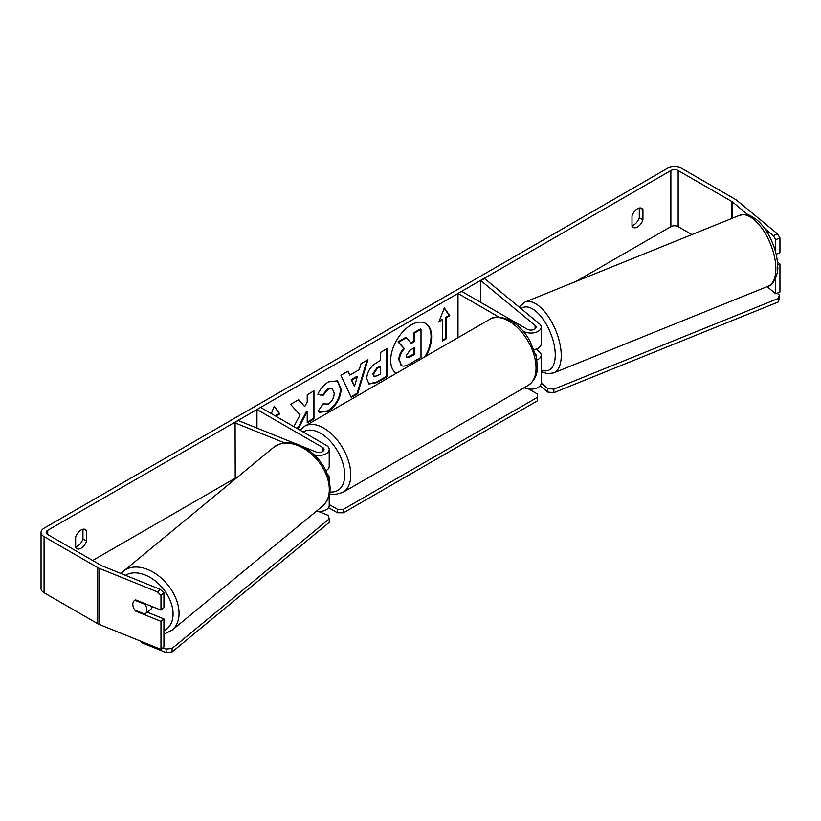 <?xml version="1.0" encoding="UTF-8"?>
<svg xmlns="http://www.w3.org/2000/svg" width="821" height="821" viewBox="0 0 821 821"><rect width="100%" height="100%" fill="white"/><g stroke="black" fill="none" stroke-linecap="round" stroke-linejoin="round"><path stroke-width="1.23" d="M536.811 360.029A10.304 5.952 0 0 0 541.183 355.165A10.304 5.952 0 0 0 539.315 351.747L536.082 349.079M498.963 317.101L457.995 293.446L461.638 291.342L527.236 329.211A5.152 2.976 180 0 0 532.85 329.857A5.152 2.976 180 0 0 536.031 327.107A5.152 2.976 180 0 0 535.097 325.403L480.542 280.423L484.77 278.719L539.315 323.7A10.304 5.952 180 0 1 541.183 327.107A10.304 5.952 180 0 1 534.82 332.608A10.304 5.952 180 0 1 523.582 331.315L522.998 330.976M541.183 327.107L541.183 343.948A10.304 5.952 180 0 1 534.04 349.602M457.995 293.446L457.995 337.677M541.183 355.165L541.183 383.222A10.304 5.952 180 0 1 535.189 388.62A10.304 5.952 180 0 1 524.178 387.738M535.939 355.719A5.152 2.976 0 0 0 536.031 355.165A5.152 2.976 0 0 0 535.415 353.759M480.542 280.423L480.542 302.261M296.022 443.874L238.039 420.434L235.083 422.877L284.405 442.806M235.083 422.877L235.217 479.033M325.886 470.7A10.304 5.952 0 0 0 329.211 466.328L329.211 449.487A10.304 5.952 0 0 0 326.194 445.28L260.596 407.411L256.952 409.515L256.952 428.08M314.361 454.834A10.304 5.952 0 0 0 329.211 449.487M303.195 446.778L315.952 451.93A5.152 2.976 0 0 0 321.288 452.135A5.152 2.976 0 0 0 324.059 449.487A5.152 2.976 0 0 0 322.55 447.383L256.952 409.515M316.198 511.339A10.304 5.952 0 0 0 329.211 505.603L329.211 495.186M327.363 474.138A10.304 5.952 180 0 1 329.211 477.545A10.304 5.952 180 0 1 328.903 478.992M152.234 606.596A8.59 5.747 50.5 0 1 150.746 609.367L145.317 613.831A8.59 5.747 50.5 0 1 144.886 614.149L134.829 610.085A8.59 5.747 50.5 0 1 132.817 604.359A8.59 5.747 50.5 0 1 134.398 600.572A8.59 5.747 50.5 0 1 134.829 600.264L144.886 604.328A8.59 5.747 50.5 0 1 146.897 610.044A8.59 5.747 50.5 0 1 145.317 613.831M144.886 604.328L145.45 603.856M424.909 356.776A28.971 16.728 120 0 0 425.34 323.279M426.109 356.088A28.971 16.728 120 0 0 425.647 323.443A28.971 16.728 120 0 0 411.167 324.88A28.971 16.728 120 0 0 392.366 349.982A28.971 16.728 120 0 0 396.225 373.339M691.898 234.58L678.167 226.647A5.152 2.976 0 0 0 670.87 226.647L575.962 281.439M235.083 478.253L92.66 560.476M748.352 215.061L732.445 201.945A5.152 2.976 0 0 0 731.87 201.545L678.167 170.542A5.152 2.976 0 0 0 670.87 170.542L47.71 530.315A5.152 2.976 0 0 0 46.202 532.418A5.152 2.976 0 0 0 47.71 534.533L101.424 565.536A5.152 2.976 0 0 0 102.112 565.864L160.403 589.437L163.923 592.885L163.923 607.694L160.967 610.126L160.967 595.317L157.447 591.869L160.403 589.437M297.233 428.562L298.854 427.628L307.218 411.424L307.218 422.805L313.95 418.915L313.95 390.858L307.218 394.747L307.218 402.003L304.755 406.59L298.649 399.694L290.562 404.363L300.065 414.862L293.846 426.612M349.879 375.094L359.29 369.666L361.004 363.693L367.952 359.68L357.679 393.7L351.224 397.415L340.951 375.279L348.125 371.133L349.879 375.094L347.765 371.338M632.006 215.872A8.59 4.957 -60 0 1 641.765 208.339A8.59 4.957 -60 0 1 642.935 209.56L642.935 219.884A8.59 4.957 -60 0 1 637.465 226.996A8.59 4.957 -60 0 1 633.176 227.427A8.59 4.957 -60 0 1 632.006 226.196L632.006 215.872M75.655 537.078L75.655 547.402A8.59 4.957 120 0 0 76.825 548.633A8.59 4.957 120 0 0 81.115 548.202A8.59 4.957 120 0 0 86.585 541.09L86.585 530.766A8.59 4.957 120 0 0 85.415 529.545A8.59 4.957 120 0 0 75.655 537.078M271.351 413.62L274.265 406.128L279.725 413.897L276.082 416.36M446.152 317.819L449.795 315.716L444.325 307.937L438.855 322.027L442.498 319.923L442.498 340.961L446.152 338.857L446.152 317.819L445.536 317.47L445.536 338.509L446.152 338.857M366.73 378.584L366.73 378.502C367.192 371.564 370.671 366.187 377.178 362.369L380.503 360.45L380.503 352.435L387.245 348.545L387.245 376.603L376.829 382.617L368.957 384.012L366.73 378.584M323.105 403.809L328.421 404.035C332.053 401.51 333.983 397.918 334.219 393.269L332.331 388.631L328.421 389.041L322.93 395.609L317.871 394.367C319.913 389.257 323.495 385.08 328.626 381.827L337.554 380.852L341.156 389.185C340.561 398.472 336.292 405.8 328.349 411.167L319.431 412.358L318.045 411.259L323.105 403.809L323.607 404.199M75.655 546.827A8.59 4.957 120 0 0 77.472 546.098A8.59 4.957 120 0 0 82.942 538.987L82.942 529.237M639.292 208.031L639.292 217.781A8.59 4.957 -60 0 1 633.822 224.892A8.59 4.957 -60 0 1 632.006 225.621M777.487 233.893L779.95 237.957L775.732 239.66L773.269 235.606L777.487 233.893L736.663 200.242A10.304 5.952 0 0 0 735.513 199.441L681.81 168.438A10.304 5.952 0 0 0 667.227 168.438L44.067 528.211A10.304 5.952 0 0 0 41.05 532.418A10.304 5.952 0 0 0 44.067 536.636L97.771 567.639A10.304 5.952 0 0 0 99.156 568.306L157.447 591.869M773.269 235.606L764.649 228.505M41.05 532.418L41.05 588.534A10.304 5.952 0 0 0 44.067 592.741L97.771 623.744A10.304 5.952 0 0 0 99.156 624.412L160.967 649.401L163.923 646.969L163.923 618.911L160.967 621.343L160.967 649.401M160.967 621.343L135.639 611.111A8.59 5.747 50.5 0 1 134.398 600.572A8.59 5.747 50.5 0 1 135.639 599.884L160.967 610.126M163.923 592.885L160.967 595.317M163.923 618.911L147.308 612.189M775.732 239.66L775.732 252.57M775.732 278.134L775.732 293.744L767.101 286.632M777.631 264.916L779.95 263.982L779.95 292.03L775.732 293.744M779.95 237.957L779.95 252.755L776.143 254.294M779.95 263.982L777.415 261.889M642.935 209.56L640.113 207.939M642.935 219.884L639.292 217.781M136.204 610.639L135.639 611.111M86.585 530.766L83.763 529.145M86.585 541.09L82.942 538.987M398.801 359.916L398.801 359.844C398.965 355.462 400.627 351.624 403.809 348.32L398 341.864L398.616 342.224L406.405 337.718L411.311 343.404L414.266 341.7L414.266 333.182L421.009 329.283L421.009 357.402L409.494 364.042C405.81 366.125 403.173 366.628 401.572 365.571L399.417 360.193C399.57 355.821 401.233 351.973 404.425 348.668L398.616 342.224M406.405 337.718L405.79 337.369L398 341.864M410.9 342.932L413.651 341.341L413.651 332.833L420.403 328.934L421.009 329.283M401.007 365.253L399.417 360.275M413.651 332.833L414.266 333.182M413.651 341.341L414.266 341.7M403.809 348.32L404.425 348.668M274.132 406.457L279.725 413.897M279.119 413.548L275.476 415.652L276.082 416.001M445.536 338.509L442.498 340.263M439.214 321.124L441.893 319.574L442.498 319.923M445.536 317.47L449.179 315.367L449.795 315.716M449.179 315.367L444.192 308.265M367.09 360.183L357.063 393.341L357.679 393.7M357.063 393.341L350.967 396.871M357.227 376.87L356.622 376.521L351.203 379.641L354.498 386.363L357.227 376.87L351.809 379.99L354.498 386.363M351.203 379.641L351.809 379.99M386.629 348.894L386.629 376.254L387.245 376.603M386.629 376.254L376.223 382.258L368.67 383.828M380.503 366.546L377.311 368.383L373.463 374.253L374.273 376.387L377.352 375.782L380.503 373.955L380.503 366.546L379.897 366.187L376.706 368.034L372.857 373.904L373.996 376.172M298.454 399.806L304.755 406.59M307.218 422.097L313.345 418.566L313.95 418.915M313.345 418.566L313.345 391.207M296.627 428.213L298.249 427.279L306.613 411.064L307.218 411.424M298.249 427.279L298.854 427.628M337.246 380.687L340.551 388.826C339.956 398.123 335.686 405.451 327.743 410.808L319.123 412.173M332.023 388.477L327.815 388.692L322.325 395.26L322.93 395.609M322.325 395.26L317.953 394.193M406.19 355.791L406.918 357.699L409.843 357.094L414.266 354.549L414.266 347.806L409.812 350.372L406.19 355.791M406.652 357.474L413.651 354.2L414.266 354.549M413.651 354.2L413.651 348.155M777.138 293.169L779.355 294.996L779.355 298.505L778.298 301.964L553.847 392.695L547.864 392.089L547.864 388.579L541.183 383.068M547.864 392.089L540.197 385.757M778.298 301.964L778.298 298.454L553.847 389.185L553.847 392.695M778.298 298.454L779.355 294.996M547.864 388.579L553.847 389.185M528.827 389.051L537.252 393.916L537.252 397.415L343.506 509.277L343.506 512.786L337.431 512.786L337.431 509.277L329.211 504.535M337.431 512.786L328.564 507.676M537.252 397.415L537.252 400.925L343.506 512.786M337.431 509.277L343.506 509.277M162.938 647.779L166.099 649.052L166.099 652.562L141.479 642.607L141.479 641.519M166.099 652.562L172.082 651.956L172.082 648.446L329.252 518.862L328.195 515.403L318.64 511.545M172.082 651.956L329.252 522.372L329.252 518.862M172.082 648.446L166.099 649.052M535.097 325.403L535.097 328.821M322.55 447.383L322.55 451.601M123.427 571.211L273.691 447.312A38.228 25.564 50.5 0 1 308.47 451.622A38.228 25.564 50.5 0 1 329.313 489.46A38.228 25.564 50.5 0 1 322.325 506.3L172.061 630.2A38.228 25.564 -129.5 0 0 179.05 613.359A38.228 25.564 -129.5 0 0 158.207 575.521A38.228 25.564 -129.5 0 0 123.427 571.211L121.056 573.53M125.449 575.305A33.928 22.69 50.5 0 1 155.795 581.35A33.928 22.69 50.5 0 1 173.067 613.975A33.928 22.69 50.5 0 1 163.923 630.815M670.87 170.542L670.87 226.647M47.71 530.315L47.71 534.533M99.156 568.306L99.156 624.412M678.167 170.542L678.167 226.647M731.87 201.545L731.87 218.417M732.445 201.945L732.445 218.181M44.067 536.636L44.067 592.741M97.771 567.639L97.771 623.744M398.801 359.844L399.417 360.193M376.223 382.258L376.829 382.617M372.857 373.986L373.463 374.335M376.706 368.034L377.311 368.383M372.857 373.904L373.463 374.253M340.551 388.754L341.156 389.103M340.551 388.826L341.156 389.185M327.743 410.808L328.349 411.167M327.815 388.692L328.421 389.041M409.238 356.745L409.843 357.094M775.835 268.816A38.228 17.898 -112 0 0 763.037 229.88A38.228 17.898 -112 0 0 739.588 215.297C750.938 213.193 749.932 216.323 755.074 218.499C759.918 222.091 764.269 227.232 768.128 233.913C774.265 244.874 777.446 255.834 777.672 266.784C778.78 271.412 774.008 285.708 768.24 286.17A38.228 17.898 -112 0 0 775.835 268.816M739.588 215.297L524.988 302.056A38.228 17.898 68 0 1 548.438 316.639A38.228 17.898 68 0 1 561.236 355.565A38.228 17.898 68 0 1 553.641 372.929L768.24 286.17M541.183 369.973A33.928 15.886 -112 0 0 555.253 354.959A33.928 15.886 -112 0 0 542.589 318.548A33.928 15.886 -112 0 0 521.068 308.655M528.119 385.46A38.228 22.064 -120 0 0 533.978 354.836A38.228 22.064 -120 0 0 509.01 321.155A38.228 22.064 -120 0 0 489.901 319.256C494.211 315.818 501.292 316.383 511.155 320.939C518.503 325.321 524.701 331.848 529.761 340.541L536.031 356.098C537.817 367.829 539.376 376.849 528.119 385.46L342.87 492.415L334.794 494.581L329.498 493.965M489.901 319.256L304.653 426.212A38.228 22.064 60 0 1 323.761 428.1A38.228 22.064 60 0 1 348.73 461.782A38.228 22.064 60 0 1 342.87 492.415M329.837 491.953A33.928 19.591 -120 0 0 344.266 469.294A33.928 19.591 -120 0 0 320.724 433.365A33.928 19.591 -120 0 0 303.216 432.02M329.211 480.275L329.211 477.545M172.061 630.2L163.923 634.223M322.325 506.3C327.476 501.816 330.073 495.73 330.093 488.043C329.324 473.378 322.386 460.889 309.281 450.575C297.797 443.566 288.161 438.137 273.691 447.312M374.273 376.387L373.668 376.039M332.331 388.631L331.725 388.282M524.988 302.056L519.098 307.023M541.183 371.626L547.35 373.688L553.641 372.929M304.653 426.212L300.065 430.204"/></g></svg>
